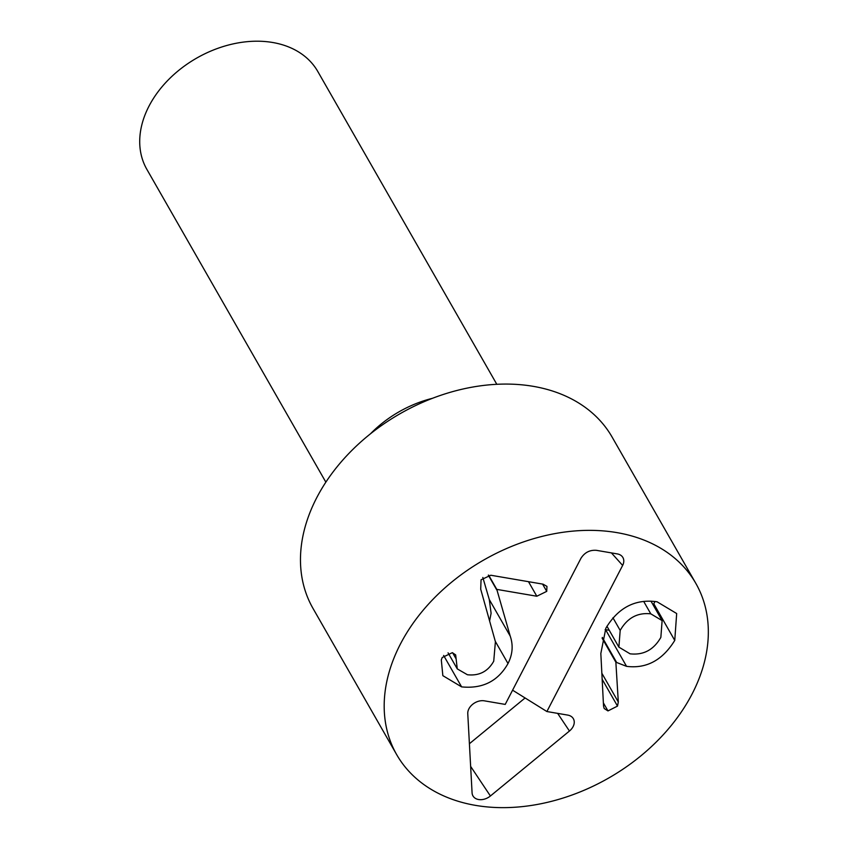 <?xml version="1.0" encoding="UTF-8"?>
<svg xmlns="http://www.w3.org/2000/svg" width="850" height="850" viewBox="0 0 850 850"><rect width="100%" height="100%" fill="white"/><g stroke="black" fill="none" stroke-linecap="round" stroke-linejoin="round"><path stroke-width="1.27" d="M482.832 577.469L489.281 599.526L491.098 613.243L489.611 620.989M442.202 657.518L452.328 652.683L455.664 654.893L457.268 668.897L467.436 674.751C479.156 676.016 487.932 671.5 493.733 661.215L495.401 641.686L480.707 589.199L481.058 579.796L490.801 575.237L543.076 584.173L546.954 586.383L546.731 591.366L536.817 596.232L496.793 589.39L510.212 636.097C513.368 645.246 512.624 654.394 508.002 663.542C498.068 681.179 482.609 688.957 461.614 686.885L442.85 675.665L441.309 659.929L442.202 657.518M452.604 652.736L456.121 658.899M542.566 584.088L546.731 591.366M488.633 575.121L496.793 589.39M488.304 575.142L496.634 589.698M489.281 599.526L510.212 636.097M443.636 655.456L461.614 686.885M602.161 679.288L617.504 706.095L607.973 710.919L604.18 708.518L603.543 706.159L600.833 653.491L605.859 628.192C618.301 607.537 635.364 598.729 657.05 601.779L676.674 613.53L674.751 640.422C662.501 660.237 646.425 668.876 626.556 666.347L615.857 662.182L618.311 702.004L617.504 706.095M601.853 673.242L618.311 702.004M602.129 638.201L615.857 662.182M602.331 637.436L616.346 661.927M609.206 630.222L605.136 629.691M654.968 601.471L653.193 605.009M653.831 603.851L674.751 640.422M620.181 630.424L618.885 647.126L630.073 653.82C643.461 655.329 653.714 649.846 660.854 637.372L662.118 620.606L650.792 613.838C637.543 612.393 627.332 617.918 620.181 630.424L612.946 617.78M643.673 601.396L650.792 613.838M546.89 711.535L567.736 715.094A12.314 8.978 -29.8 0 1 571.646 716.752A12.314 8.978 -29.8 0 1 569.447 731.032L490.408 795.993A12.314 8.978 -29.8 0 1 472.132 793.422A12.314 8.978 -29.8 0 1 472.079 792.848L467.766 713.649A12.314 8.978 -29.8 0 1 484.383 700.836L505.219 704.406L580.954 558.291C584.641 552.489 589.794 549.833 596.424 550.332L617.259 553.903A12.314 8.978 -29.8 0 1 621.18 555.56A12.314 8.978 -29.8 0 1 622.636 565.42L546.89 711.535L512.592 690.189M569.447 731.032L557.643 713.373M469.402 743.729L525.087 697.967M496.814 384.306L317.804 71.506A98.483 71.793 150.2 0 0 272.723 42.5A98.483 71.793 150.2 0 0 168.693 79.486A98.483 71.793 150.2 0 0 146.848 169.341L325.848 482.141M432.501 398.299A98.483 71.793 150.2 0 0 370.494 433.776M396.663 754.609L312.949 608.324A172.348 125.641 -29.8 0 1 400.138 413.674A172.348 125.641 -29.8 0 1 612.128 437.112L695.842 583.398A172.348 125.641 -29.8 0 1 692.112 693.951A172.348 125.641 -29.8 0 1 541.716 803.59A172.348 125.641 -29.8 0 1 396.663 754.609A172.348 125.641 -29.8 0 1 483.852 559.959A172.348 125.641 -29.8 0 1 695.842 583.398M528.487 581.676L536.817 596.232M495.316 641.367L508.002 663.542M605.625 629.776L626.556 666.347M603.372 702.876L607.973 710.919M490.408 795.993L470.645 766.403M622.636 565.42L611.416 552.904M448.067 652.832L457.268 668.897M618.885 647.126L606.932 626.237M662.118 620.606L650.972 601.131"/></g></svg>
